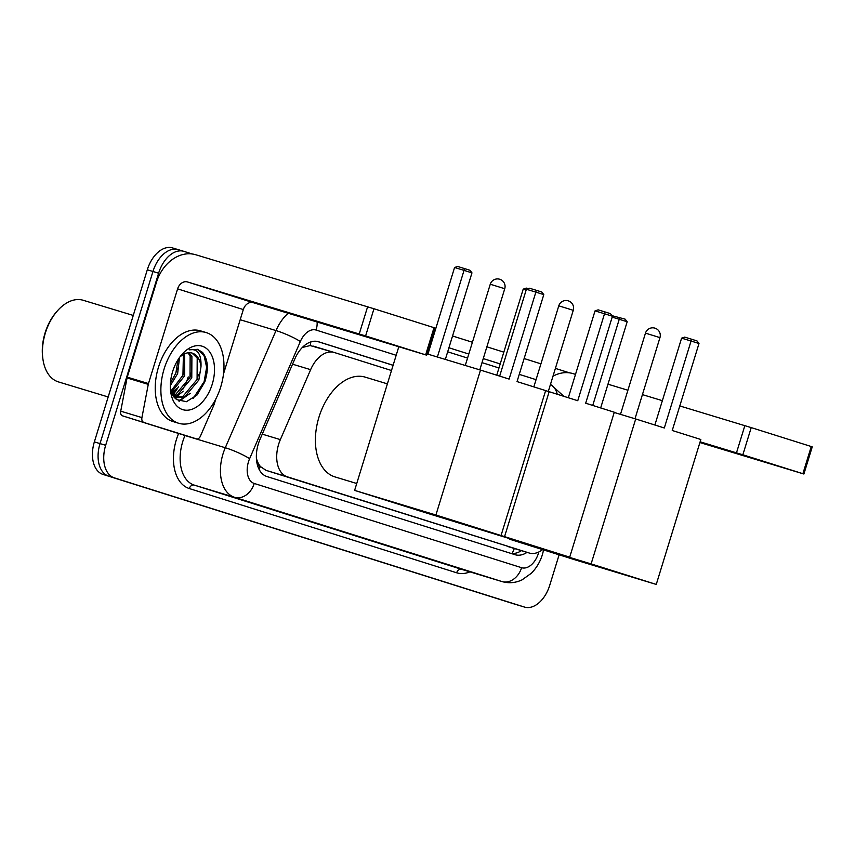 <?xml version="1.0" encoding="UTF-8"?>
<svg xmlns="http://www.w3.org/2000/svg" width="855" height="855" viewBox="0 0 855 855"><rect width="100%" height="100%" fill="white"/><g stroke="black" fill="none" stroke-linecap="round" stroke-linejoin="round"><path stroke-width="1.28" d="M391.494 370.514L334.273 352.484A28.429 17.816 106.8 0 0 334.155 352.452A28.429 17.816 106.8 0 0 310.632 369.67L280.355 439.62A28.429 17.816 106.8 0 0 278.645 444.258A28.429 17.816 106.8 0 0 287.269 476.791L529.127 552.982A28.429 17.816 106.8 0 0 529.245 553.025A28.429 17.816 106.8 0 0 542.615 549.615M256.382 458.205L256.714 459.37A9.48 5.942 106.8 0 0 260.219 466.541A28.429 22.155 107.5 0 1 259.161 469.513M260.219 466.541L260.519 466.627A28.429 17.816 -73.2 0 1 256.714 459.37M334.155 352.452L310.119 345.548L302.328 347.493M260.519 466.627L266.023 470.346L529.245 553.025M513.331 603.694A28.429 17.816 -73.2 0 1 513.214 603.662L518.867 605.372A28.429 17.816 -73.2 0 1 518.75 605.329L108.649 476.128A28.429 17.816 -73.2 0 1 100.014 443.595L152.96 271.484A28.429 17.816 -73.2 0 1 178.193 249.628A28.429 17.816 -73.2 0 1 178.31 249.671A28.429 17.816 -73.2 0 0 178.193 249.628A28.429 17.816 -73.2 0 0 152.96 271.484L100.014 443.595A28.429 17.816 -73.2 0 0 108.649 476.128L518.75 605.329A28.429 17.816 -73.2 0 0 518.867 605.372A28.429 17.816 -73.2 0 0 518.985 605.404M513.214 603.662A28.429 17.816 -73.2 0 1 513.096 603.619L102.995 474.418A28.429 17.816 -73.2 0 1 94.36 441.885L147.306 269.774A28.429 17.816 -73.2 0 1 172.539 247.918A28.429 17.816 -73.2 0 1 172.657 247.95L178.075 249.596M393.118 365.256L318.477 341.733A28.429 17.816 106.8 0 0 318.359 341.701A28.429 17.816 106.8 0 0 294.836 358.918L260.006 439.363A28.429 17.816 106.8 0 0 258.296 444.002A28.429 17.816 106.8 0 0 266.931 476.534L515.02 554.692A28.429 17.816 106.8 0 0 515.138 554.735A28.429 17.816 106.8 0 0 527.054 552.362M188.218 376.927A37.909 23.758 -73.2 0 1 182.81 389.282A37.909 23.758 -73.2 0 0 188.218 376.927M179.945 393.631A37.909 23.758 -73.2 0 1 176.643 397.628A37.909 23.758 -73.2 0 0 179.945 393.631M176.451 397.832A37.909 23.758 -73.2 0 1 175.51 398.783A37.909 23.758 -73.2 0 0 176.451 397.832M559.117 554.81L549.754 585.226A28.429 17.816 -73.2 0 1 524.521 607.082A28.429 17.816 -73.2 0 1 524.404 607.05L114.303 477.838A28.429 17.816 -73.2 0 1 105.667 445.305L158.613 273.205A28.429 17.816 -73.2 0 1 183.857 251.338A28.429 17.816 -73.2 0 1 183.975 251.381L192.257 253.988M434.308 330.254L435.174 330.522M452.552 335.994L472.42 342.257M486.88 346.82L503.83 352.153M524.126 358.544L540.926 363.845M555.397 368.398L569.505 372.844M176.461 388.715A37.909 23.758 -73.2 0 1 172.304 394.433M521.4 550.652A28.429 17.816 -73.2 0 1 510.542 553.281M317.301 341.434L393.097 365.32M365.513 336.272L313.903 320.497L365.513 336.272M175.361 432.491A4.735 2.971 -73.2 0 1 175.35 432.48L196.532 438.904A4.735 2.971 106.8 0 0 196.554 438.904L122.361 415.787A4.735 2.971 -73.2 0 1 120.726 411.17L127.064 377.953A4.735 2.971 -73.2 0 1 127.256 377.151L156.401 282.439A37.909 29.54 107.5 0 1 195.816 254.769L373.966 308.751L365.609 335.93L187.459 281.947A9.48 7.385 -72.5 0 0 177.605 288.862L148.471 383.574A4.735 2.971 106.8 0 0 148.268 384.376L141.93 417.593A4.735 2.971 106.8 0 0 143.565 422.21M215.791 399.018L214.178 404.276A4.735 2.971 106.8 0 1 213.889 405.056L200.476 436.039A4.735 2.971 106.8 0 1 196.554 438.904L175.35 432.48A4.735 2.971 -73.2 0 1 175.328 432.48L122.361 415.787M223.497 373.966L243.312 309.563A9.48 7.385 -72.5 0 1 253.166 302.649L426.645 355.167L425.651 354.846L434.009 327.668L373.966 308.751M434.009 327.668L435.003 327.999L426.645 355.167M425.651 354.846L365.609 335.93M108.179 396.966L58.471 381.918A42.654 26.719 -73.2 0 1 42.921 359.143L42.75 357.903A40.751 25.532 -73.2 0 1 45.069 332.99A40.751 25.532 -73.2 0 1 56.793 311.53L57.627 310.6A42.654 26.719 -73.2 0 1 83.202 300.276L133.262 315.442M42.921 359.143A42.654 26.719 -73.2 0 1 45.347 333.065A42.654 26.719 -73.2 0 1 57.627 310.6M174.078 391.195A45.497 28.504 -73.2 0 1 172.144 394.102M220.75 386.845A47.388 29.69 -73.2 0 1 178.695 423.278A47.388 29.69 -73.2 0 1 164.107 368.997A47.388 29.69 -73.2 0 1 206.162 332.563A47.388 29.69 -73.2 0 1 220.75 386.845M178.695 423.278L173.031 421.558A47.388 29.69 -73.2 0 1 158.453 367.287A47.388 29.69 -73.2 0 1 200.508 330.853L206.162 332.563M170.423 389.175L176.44 399.574L186.476 401.7L197.078 394.957L204.805 381.875C208.812 369.296 208.054 359.463 202.539 352.388L197.537 349.353L189.158 349.834C197.548 348.37 201.491 354.023 200.989 366.806A23.694 14.845 -73.2 0 0 192.225 353.104A23.694 14.845 -73.2 0 0 183.066 354.601L180.02 356.813M172.603 371.668A33.174 20.787 -73.2 0 1 182.147 354.194A33.174 20.787 -73.2 0 1 207.84 349.706A33.174 20.787 -73.2 0 1 212.254 384.162A33.174 20.787 -73.2 0 1 189.447 409.973A33.174 20.787 -73.2 0 1 170.711 391.953A33.174 20.787 -73.2 0 1 172.603 371.668M172.774 395.299L175.713 394.39L190.013 377.365L190.141 355.872L187.908 352.816M173.223 396.015L177.487 394.925L191.777 377.899L191.905 356.407L188.944 352.709M170.936 391.066L182.938 375.217L183.398 354.408M171.374 392.338L184.712 375.751L184.584 353.81M170.455 382.944L175.874 373.079L178.011 359.741M170.337 385.648L177.637 373.614L179.497 357.529M173.982 397.083L176.055 397.725L184.552 397.062L198.841 380.037L200.989 366.806M175.19 397.415L182.788 396.528L197.078 379.502L197.206 358.021L191.873 353.008M173.672 396.677L176.055 397.725M171.737 393.236L176.119 389.036M174.73 397.981L175.532 397.564M175.638 397.5L183.184 391.173M179.219 401.187L190.248 393.321M175.414 374.298L177.306 368.035M171.438 392.498L172.047 391.975M182.478 376.435L184.37 370.172M174.751 397.233L179.123 394.123M189.554 378.573L191.445 372.31M178.503 400.867L186.187 396.26M196.618 380.721L198.51 374.458M193.187 398.462L204.121 381.672L206.643 367.351L204.024 355.456L197.27 349.268M356.738 483.502L335 476.919A52.123 32.661 -73.2 0 1 318.947 417.219A52.123 32.661 -73.2 0 1 365.213 377.141L387.39 383.863M517.04 381.587L543.791 294.622L535.861 292.121L509.11 379.086L480.499 370.076L435.911 515.009L501.051 535.529L545.64 390.596L517.04 381.587M543.791 294.622L541.803 292.025L536.138 290.24L535.861 292.121L526.391 289.257L499.673 376.104M427.04 353.885L480.499 370.076M501.051 535.529L419.762 510.905L354.622 490.385L435.911 515.009M398.804 346.756L354.622 490.385M536.138 290.24L529.491 288.231L526.391 289.257M427.917 354.141L454.571 267.497L457.671 266.471L469.983 270.276L471.971 272.873L445.337 359.421M437.386 357.016L464.041 270.372L454.571 267.497M471.971 272.873L464.041 270.372L464.318 268.491M672.244 430.482L698.995 343.518L691.064 341.017L664.314 427.981L635.703 418.971L591.115 563.905L656.255 584.425L700.844 439.491L672.244 430.482M698.995 343.518L697.007 340.921L691.342 339.136L691.064 341.017L681.595 338.153L654.877 425.01M614.221 412.463L635.703 418.971M656.255 584.425L574.966 559.811L509.826 539.281L591.115 563.905M691.342 339.136L684.695 337.127L681.595 338.153M611.998 315.666L625.187 319.172L627.175 321.769L600.67 407.931M592.739 405.43L619.244 319.268L612.169 317.13M627.175 321.769L619.244 319.268L619.522 317.387M585.686 403.207L612.447 316.254L604.517 313.753L577.756 400.717L549.156 391.697L504.568 536.63L569.708 557.161L614.296 412.228L585.686 403.207M612.447 316.254L610.449 313.657L604.784 311.872L604.517 313.753L595.037 310.889L568.319 397.735M545.629 390.639L549.156 391.697M569.708 557.161L423.278 512.017L504.568 536.63M604.784 311.872L598.147 309.852L595.037 310.889M496.744 375.185L523.217 289.129L526.327 288.103L528.166 288.669M526.156 290.016L523.217 289.129M700.01 442.206L749.13 457.19L700.085 441.982M552.993 376.2A37.909 29.54 107.5 0 1 573.064 373.624L575.511 374.362M607.969 384.194L627.912 390.233M642.426 394.625L662.358 400.664M679.789 405.943L751.214 427.607L742.856 454.785L700.138 441.811M699.903 442.548L803.892 474.023L802.898 473.702L811.256 446.524L751.214 427.607M811.256 446.524L812.25 446.855L803.892 474.023M802.898 473.702L742.856 454.785M262.261 434.148L280.355 439.62M310.889 341.893A28.429 22.155 107.5 0 1 310.119 345.548M514.293 548.493A28.429 22.155 107.5 0 1 512.038 553.484M266.023 470.346L287.269 476.791M292.549 364.198L310.632 369.67M313.026 346.051L334.038 352.42M507.87 546.548L529.127 552.982M513.096 603.619L524.404 607.05M102.995 474.418L114.303 477.838M94.36 441.885L105.667 445.305M147.306 269.774L158.613 273.205M396.186 355.285L316.104 330.062A18.96 11.874 106.8 0 0 300.34 341.519L249.617 458.686A18.96 11.874 106.8 0 0 248.474 461.775A18.96 11.874 106.8 0 0 254.234 483.46L521.593 567.699A18.96 11.874 106.8 0 0 538.49 553.142A18.96 11.874 106.8 0 0 538.821 551.977M543.769 549.22L542.465 554.435C540.21 561.756 536.502 568.03 531.35 573.245L522.095 579.84C515.554 582.939 508.864 583.516 502.035 581.582A37.909 23.758 -73.2 0 1 501.874 581.528L234.516 497.289A37.909 23.758 -73.2 0 1 223.005 453.92A37.909 23.758 -73.2 0 1 225.293 447.742L184.99 435.537A37.909 23.758 106.8 0 0 182.714 441.714A37.909 23.758 106.8 0 0 194.224 485.095L461.582 569.323A37.909 23.758 106.8 0 0 461.743 569.377A37.909 23.758 106.8 0 0 461.903 569.419M469.919 571.856A42.654 26.719 -73.2 0 1 456.656 572.786L189.297 488.547A4.735 3.698 107.5 0 1 194.224 485.095L234.516 497.289A18.96 14.77 -72.5 0 0 254.234 483.46M542.978 549.733A18.96 2.469 -169.2 0 1 542.294 549.861M189.297 488.547A42.654 26.719 -73.2 0 1 176.344 439.759A42.654 26.719 -73.2 0 1 178.62 433.474M430.685 342.032L431.551 342.299M448.928 347.771L468.797 354.034M483.257 358.587L500.207 363.931M183.729 251.306L178.31 249.671M249.617 458.686A18.96 2.672 -156.6 0 0 225.293 447.742L276.015 330.575L240.18 319.727M300.34 341.519A18.96 2.672 -156.6 0 0 276.015 330.575A37.909 23.758 -73.2 0 1 288.21 313.261M185.043 435.419L184.99 435.537A4.735 0.663 23.4 0 1 182.799 434.746M521.593 567.699A18.96 14.77 -72.5 0 1 501.874 581.528L461.582 569.323A4.735 3.698 107.5 0 0 456.656 572.786M429.445 346.072L430.311 346.339L429.445 346.072M447.678 351.811L467.557 358.074L447.678 351.811M482.017 362.638L498.967 367.971L482.017 362.638M519.263 374.362L536.064 379.663L519.263 374.362M557.236 394.251A18.96 14.77 -72.5 0 0 550.46 384.461M316.104 330.062A18.96 14.77 -72.5 0 0 317.13 322.014M253.166 302.649L187.459 281.947M243.312 309.563L177.605 288.862M127.256 377.151L148.471 383.574M359.239 333.963L367.597 306.795M148.268 384.376L127.064 377.953M120.726 411.17L141.93 417.593M178.631 386.428A37.909 23.758 -73.2 0 1 172.646 395.074M492.972 285.068L490.257 284.266A7.577 7.577 0 0 1 499.78 279.264A7.577 7.577 0 0 1 504.749 288.723L492.972 285.068M648.176 333.963L645.461 333.161A7.577 7.577 0 0 1 654.983 328.16A7.577 7.577 0 0 1 659.953 337.629L648.176 333.963M561.489 306.656L558.775 305.855A7.577 7.577 0 0 1 568.297 300.853A7.577 7.577 0 0 1 573.267 310.312L561.489 306.656M736.486 452.819L744.844 425.651M172.539 247.918L183.857 251.338M524.521 607.082L518.867 605.372M502.035 581.582L461.743 569.377M563.905 396.346L550.492 384.323M465.28 365.459L490.257 284.266M479.794 369.852L504.749 288.723M620.484 414.365L645.461 333.161M634.998 418.758L659.953 337.629M533.841 386.877L558.775 305.855M548.301 391.44L573.267 310.312"/></g></svg>
